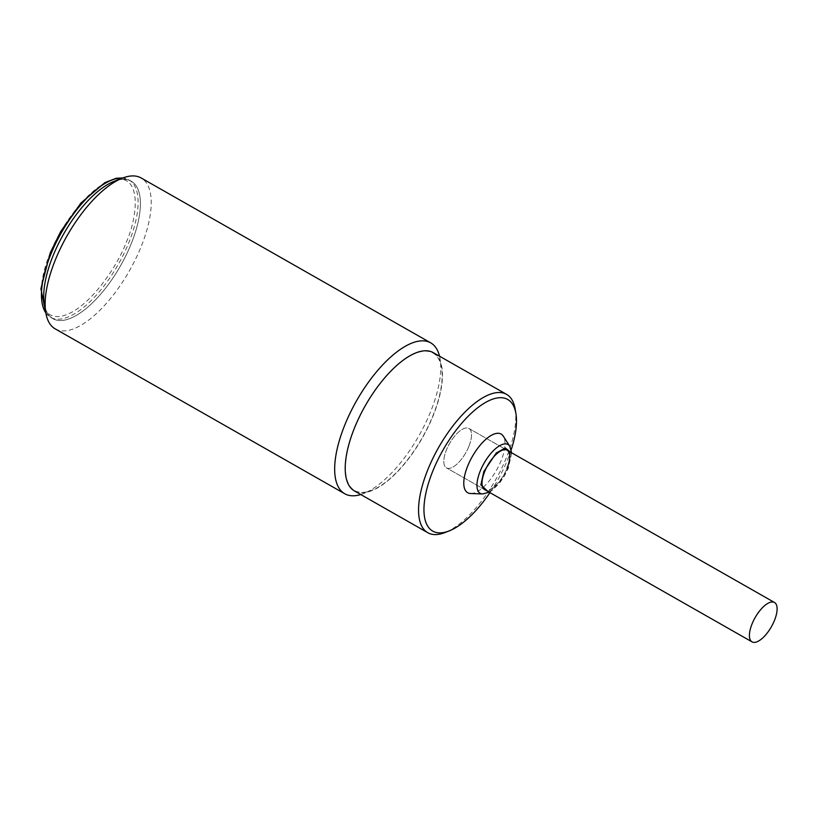 <?xml version="1.0" encoding="UTF-8"?>
<svg xmlns="http://www.w3.org/2000/svg" width="818" height="818" viewBox="0 0 818 818"><rect width="100%" height="100%" fill="white"/><g stroke="black" fill="none" stroke-linecap="round" stroke-linejoin="round"><path stroke-width="0.61" stroke-dasharray="4.09 3.07" d="M469.317 445.268A22.669 9.335 119.7 0 0 468.888 428.458A22.669 9.335 119.7 0 0 446.014 451.055A22.669 9.335 119.7 0 0 446.444 467.865A22.669 9.335 119.7 0 0 469.317 445.268M354.45 490.943A79.602 32.781 119.7 0 0 432.804 416.566A79.602 32.781 119.7 0 0 433.223 352.609M515.187 409.174A79.602 32.781 -60.3 0 1 506.148 458.325A79.602 32.781 -60.3 0 1 444.92 532.569M470.616 493.52A33.773 13.906 119.7 0 0 500.933 461.178A33.773 13.906 119.7 0 0 503.285 436.147M468.765 446.679A22.669 9.335 119.7 0 0 468.888 428.458A22.669 9.335 119.7 0 0 446.567 449.644A22.669 9.335 119.7 0 0 446.444 467.865A22.669 9.335 119.7 0 0 468.765 446.679M511.219 449.726A75.737 31.196 -60.3 0 1 489.941 492.63M484.645 489.614L446.444 467.865L484.645 489.614A22.669 9.335 119.7 0 0 506.966 468.428M45.266 308.008A79.111 32.587 119.7 0 0 52.914 318.683A79.111 32.587 119.7 0 0 130.798 244.756A79.111 32.587 119.7 0 0 131.207 181.187A79.111 32.587 119.7 0 0 118.119 180.052M439.532 356.198A86.831 35.767 -60.3 0 1 440.094 358.99A86.831 35.767 -60.3 0 1 430.237 412.609A86.831 35.767 -60.3 0 1 363.448 493.602A86.831 35.767 -60.3 0 1 360.758 494.542M55.205 328.877A86.831 35.767 119.7 0 0 66.473 330.707A86.831 35.767 119.7 0 0 140.686 247.731A86.831 35.767 119.7 0 0 141.136 177.956M44.336 303.969A79.111 32.587 119.7 0 0 63.18 320.359A79.111 32.587 119.7 0 0 130.798 244.756A79.111 32.587 119.7 0 0 120.941 179.51A79.111 32.587 119.7 0 0 114.183 181.32M355.104 426.955A79.111 32.587 -60.3 0 1 405.401 358.897A79.111 32.587 -60.3 0 1 441.556 367.742A79.111 32.587 -60.3 0 1 432.569 416.597A79.111 32.587 -60.3 0 1 371.709 490.391A79.111 32.587 -60.3 0 1 355.104 426.955M509.788 446.28A28.057 11.554 -60.3 0 1 507.835 467.068A28.057 11.554 -60.3 0 1 482.64 493.949M510.463 452.129L507.886 468.305L500.616 481.066L488.029 491.536M50.45 252.813C40.695 273.12 32.475 319.276 60.062 316.464C88.416 311.791 119.305 262.598 126.033 242.701C135.788 222.404 144.009 176.248 116.422 179.05C88.068 183.733 57.178 232.925 50.45 252.813M45.818 312.875A79.111 32.587 119.7 0 0 50.624 317.384A79.111 32.587 119.7 0 0 128.498 243.447A79.111 32.587 119.7 0 0 128.917 179.878A79.111 32.587 119.7 0 0 122.598 178.058M468.888 428.458L507.078 450.207L468.888 428.458M511.639 452.804L508.407 468.029L504.379 476.076L499.614 482.978L492.63 489.982L489.205 492.211M52.914 318.683L45.88 313.192M122.894 177.935L131.207 181.187M441.556 367.742L440.094 358.99M371.709 490.391L363.448 493.602"/><path stroke-width="1.23" d="M751.609 625.075A22.669 9.335 -60.3 0 1 774.482 602.477A22.669 9.335 -60.3 0 1 774.912 619.277A22.669 9.335 -60.3 0 1 752.039 641.874A22.669 9.335 -60.3 0 1 751.609 625.075M489.941 492.63A75.737 31.196 -60.3 0 1 449.051 530.964L444.92 532.569A79.602 32.781 -60.3 0 1 438.121 534.399A79.602 32.781 -60.3 0 1 427.794 532.712A79.602 32.781 -60.3 0 1 428.213 468.755A79.602 32.781 -60.3 0 1 496.24 392.691A79.602 32.781 -60.3 0 1 506.567 394.368A79.602 32.781 -60.3 0 1 515.187 409.174L515.913 413.55A75.737 31.196 -60.3 0 1 511.219 449.726M506.567 394.368L433.223 352.609A79.602 32.781 119.7 0 0 354.869 426.996A79.602 32.781 119.7 0 0 354.45 490.943L427.794 532.712M449.051 530.964A75.737 31.196 -60.3 0 1 442.579 532.702A75.737 31.196 -60.3 0 1 433.151 470.248A75.737 31.196 -60.3 0 1 497.886 397.865A75.737 31.196 -60.3 0 1 515.913 413.55M509.788 446.28L503.285 436.147A33.773 13.906 119.7 0 0 467.876 465.595A33.773 13.906 119.7 0 0 470.616 493.52L482.64 493.949A28.057 11.554 -60.3 0 1 480.36 470.749A28.057 11.554 -60.3 0 1 509.788 446.28L511.639 452.804M506.966 468.428A22.669 9.335 119.7 0 0 507.078 450.207A22.669 9.335 119.7 0 0 484.767 471.393A22.669 9.335 119.7 0 0 484.645 489.614L752.039 641.874M118.119 180.052A79.111 32.587 119.7 0 0 53.323 255.114A79.111 32.587 119.7 0 0 45.266 308.008M430.687 342.844L141.136 177.956A86.831 35.767 119.7 0 0 129.878 176.126A86.831 35.767 119.7 0 0 122.455 178.109A86.831 35.767 119.7 0 0 55.665 259.101A86.831 35.767 119.7 0 0 45.798 312.721A86.831 35.767 119.7 0 0 55.205 328.877L344.756 493.755A86.831 35.767 -60.3 0 1 345.206 423.99A86.831 35.767 -60.3 0 1 430.687 342.844A86.831 35.767 -60.3 0 1 439.532 356.198M122.455 178.109L114.183 181.32A79.111 32.587 119.7 0 0 63.743 233.815A79.111 32.587 119.7 0 0 44.336 303.969L45.798 312.721M360.758 494.542A86.831 35.767 -60.3 0 1 344.756 493.755M488.029 491.536L480.872 484.91L483.837 471.516L496.24 452.988L505.381 447.998L510.463 452.129M122.598 178.058A79.111 32.587 119.7 0 0 51.033 253.815A79.111 32.587 119.7 0 0 45.818 312.875M507.078 450.207L774.482 602.477M482.64 493.949L489.205 492.211M45.88 313.192L40.9 288.713L50.195 252.956L60.696 231.545L80.91 203.038L104.949 182.598L116.197 178.263L122.894 177.935"/></g></svg>
